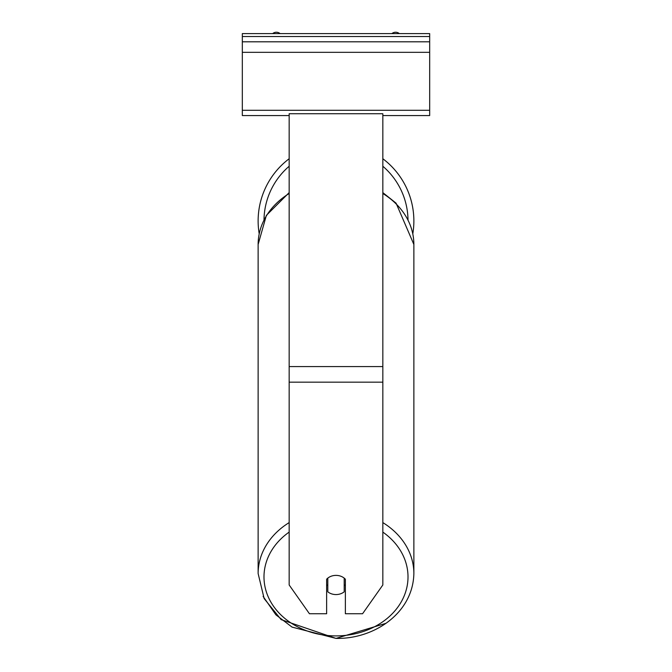 <?xml version="1.0" encoding="UTF-8"?>
<svg xmlns="http://www.w3.org/2000/svg" width="672" height="672" viewBox="0 0 672 672"><rect width="100%" height="100%" fill="white"/><g stroke="black" fill="none" stroke-linecap="round" stroke-linejoin="round"><path stroke-width="1.01" d="M413.868 220.954A77.868 77.868 0 0 0 382.838 158.743A77.868 77.868 0 0 1 412.81 233.764M259.19 233.764A77.868 77.868 0 0 1 289.162 158.743A77.868 77.868 0 0 0 258.132 220.954M326.634 579.214A11.71 9.593 0 0 1 336 575.383A11.71 9.593 0 0 1 345.366 579.214L345.366 613.746L362.561 613.746L382.838 584.976L382.838 113.744L289.162 113.744L289.162 584.976L309.439 613.746L326.634 613.746L326.634 579.214M336 575.383A11.71 9.593 180 0 0 327.802 578.122L327.802 591.822A11.71 9.593 180 0 0 336 594.569A11.71 9.593 180 0 0 344.198 591.822L344.198 578.122A11.71 9.593 180 0 0 336 575.383M326.634 584.682A11.71 9.593 180 0 0 327.802 585.774M344.198 585.774A11.71 9.593 180 0 0 345.366 584.682M429.677 33.6L242.323 33.6L242.323 41.798L429.677 41.798L429.677 33.6M429.677 41.798L429.677 115.567L382.838 115.567M289.162 115.567L242.323 115.567L242.323 41.798M399.353 33.6A5.855 5.855 0 0 0 391.877 33.6M280.123 33.6A5.855 5.855 0 0 0 272.647 33.6M408.005 219.736A72.013 72.013 0 0 0 382.838 166.253M289.162 166.253A72.013 72.013 0 0 0 263.995 219.736M382.838 382.166L289.162 382.166M382.838 366.576L289.162 366.576M382.838 532.106A72.013 58.993 0 0 1 403.544 597.366A72.013 58.993 0 0 1 336 635.905A72.013 58.993 0 0 1 268.456 597.366A72.013 58.993 0 0 1 289.162 532.106M289.162 522.598A77.868 63.79 180 0 0 258.132 573.552L264.155 598.601L281.156 619.626L336 638.4L292.06 627.11L275.932 614.855L263.113 596.417M258.132 573.552L258.132 244.457A77.868 63.79 0 0 1 289.162 193.502M385.997 623.305L336 638.4C373.741 639.223 413.011 613.41 413.868 573.552A77.868 63.79 180 0 0 382.838 522.598M382.838 193.502A77.868 63.79 0 0 1 413.868 244.457L413.868 573.552M429.677 36.523L242.323 36.523M429.677 110.3L242.323 110.3M429.677 52.332L242.323 52.332M258.132 244.457L266.381 215.368L289.162 192.629M382.838 192.629L396.068 203.154L413.868 244.457"/></g></svg>
